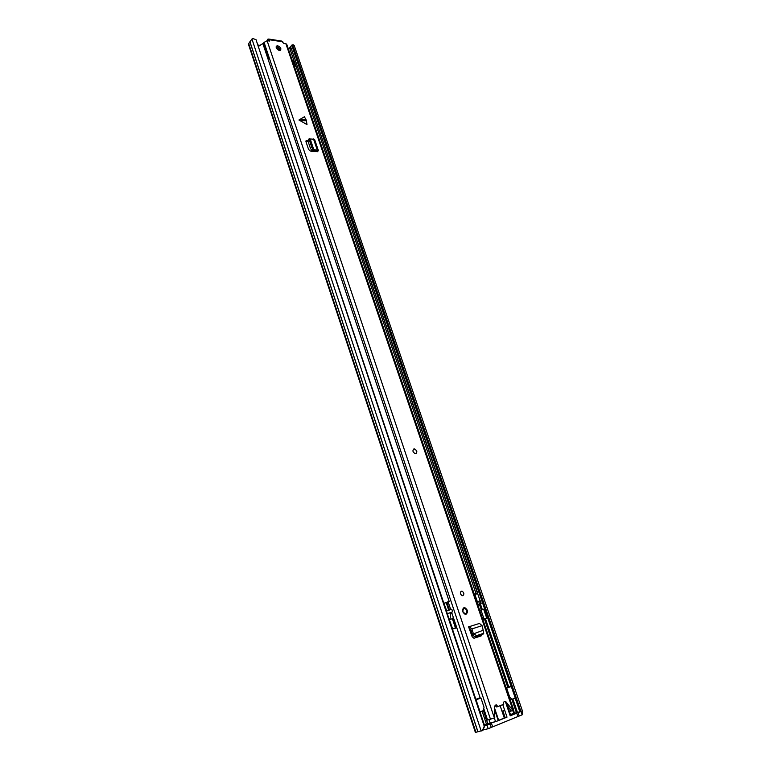 <?xml version="1.0" encoding="UTF-8"?>
<svg xmlns="http://www.w3.org/2000/svg" width="771" height="771" viewBox="0 0 771 771"><rect width="100%" height="100%" fill="white"/><g stroke="black" fill="none" stroke-linecap="round" stroke-linejoin="round"><path stroke-width="1.16" d="M259.355 45.219L258.285 45.055M484.728 726.003L482.762 730.436L475.389 732.431L248.397 44.092L251.934 39.022L252.782 38.55L256.001 39.61L484.255 726.272L484.728 726.003L256.001 39.61M520.936 711.479L292.932 45.74L291.92 45.036L289.135 48.207M291.92 45.036L293.202 44.785L294.214 45.499L292.932 45.74M520.926 711.334L522.381 710.814L522.632 714.225L522.025 714.438M482.289 730.715L484.255 726.272M522.381 710.814L294.214 45.499M483.369 710.583L484.641 714.38L483.311 714.746L484.689 718.871L486.019 718.514L487.831 723.94L490.154 722.996L489.016 719.594M484.641 714.38L486.019 718.514M487.831 723.94L486.491 724.287L484.689 718.871M483.311 714.746L482.097 711.093M480.131 697.716L475.861 699.336M510.402 714.466L521.003 711.46L522.15 714.813L519.249 715.999L518.102 712.645L521.003 711.46M486.453 724.152L484.39 724.981M487.031 725.241L488.188 728.701L491.252 727.448L490.096 723.998L484.68 725.848M490.096 723.998L484.545 725.444M484.496 725.299L498.268 720.683L494.529 709.561M494.327 718.032L495.522 721.598L498.268 720.683M495.522 721.598L490.154 722.996M494.481 707.855L498.731 720.5L507.019 717.136L504.34 717.897L502.056 711.141L504.726 710.37L502.056 711.141M505.256 701.263L510.209 715.845L510.768 715.555L506.239 702.208M510.209 715.845L516.753 713.185L510.527 714.823M510.508 714.765L518.102 712.645M479.398 635.593L479.678 636.403M502.788 704.646L507.019 717.136M480.169 697.822L475.958 699.422L480.94 697.996L476.035 699.856M506.287 688.32L511.289 686.46L515.269 698.092L510.219 699.846M511.125 686.306L506.152 687.925M516.185 697.659L515.269 698.092M506.672 688.214L509.766 697.273L512.175 699.307M496.437 713.667L498.731 720.5M516.753 713.185L517.9 716.548L492.659 726.87L491.503 723.429M480.94 697.996L484.034 707.277L483.35 710.602L480.034 711.893M519.249 715.999L517.842 716.365M492.659 726.87L491.185 727.246M482.945 730.041L488.188 728.701M505.198 717.743L502.914 710.968M502.307 711.132L504.6 717.897M452.5 629.097L456.789 627.748M450.341 612.646L450.765 613.909L449.975 619.46M446.872 602.247L449.454 609.977M482.791 619.421L484.111 619.017L482.819 619.498M482.848 619.566L487.291 617.928L482.771 619.344M456.74 627.604L452.413 628.837M453.348 617.446L452.336 618.737M452.606 628.779L449.358 619.653M449.541 619.595L452.384 618.727L455.439 627.893M456.075 627.71L453.02 618.564L452.384 618.727M454.909 624.211L455.536 624.018M484.024 618.94L480.979 610.006L479.726 610.41M480.979 610.006L483.668 609.186L486.713 618.091M487.291 617.928L484.246 609.042L483.668 609.186M454.35 620.472L453.724 620.665M498.741 720.297L504.301 718.032L500.128 705.687M473.278 633.454L476.497 635.67L483.774 633.28L483.186 630.254L472.18 634.36L471.081 631.044L472.43 630.755L473.278 633.454L472.035 634.07M483.59 633.357L482.829 634.456M482.646 634.533L475.553 636.846L473.172 635.718L472.18 634.36M481.991 634.755L481.171 635.921L473.953 638.243L472.151 636.701L468.604 626.842L469.337 626.64L471.919 628.905L472.43 630.755M469.269 628.808L470.58 629.194L471.081 631.044M299.293 119.476L305.991 119.563L304.352 116.778L298.955 120.016L307.003 124.594L306.395 120.739L299.697 120.662M279.381 50.549L280.162 50.51C281.588 48.824 280.789 47.253 277.762 45.778L276.972 45.826C275.555 47.513 276.355 49.093 279.381 50.549M415.694 453.676C417.506 452.066 417.121 450.486 414.538 448.915L414.085 448.915C412.263 450.515 412.639 452.105 415.232 453.685L415.694 453.676M462.879 595.665C464.402 594.171 464.132 592.677 462.07 591.184L461.366 591.184C459.844 592.668 460.104 594.162 462.166 595.665L462.879 595.665M466.089 614.208C468.257 612.058 467.881 609.9 464.961 607.741L463.901 607.741C461.723 609.871 462.089 612.029 465.009 614.208L466.089 614.208M268.848 39.061L281.646 41.056L283.574 43.253L286.696 44.149L513.737 710.168L513.062 710.505L285.848 43.6M269.426 41.065L269.262 39.726L268.086 38.945L267.479 40.371M269.628 40.824L267.113 40.709L264.077 42.386L262.969 43.899M484.092 709.571L487.58 720.047L494.77 717.859L494.452 706.862L496.379 704.877L497.873 706.583L503.752 704.27C503.357 702.159 503.926 701.176 505.458 701.311L513.062 710.505M315.05 150.885L315.888 149.94L318.346 150.461L317.546 151.81L316.158 151.704L316.409 150.904L311.783 150.22L310.482 148.475L307.793 140.544L309.104 138.828M307.745 140.399L306.665 140.389L306 141.777L308.573 149.429L310.472 151.058L316.158 151.704M483.186 630.254L482.068 625.667L479.485 623.44L468.604 626.842M305.991 119.563L306.395 120.739M280.104 50.529C279.96 48.689 278.89 47.445 276.876 46.8L276.143 46.829M305.914 141.324L308.072 141.382M512.676 710.66L511.327 711.016L507.395 705.61M497.873 706.583L496.524 706.949L494.963 705.214M268.433 40.911L267.566 39.388M511.289 710.958L509.4 711.517M480.285 698.179L451.594 612.213M450.707 609.543L448.124 601.814M318.346 150.461L314.578 139.378L310.135 138.915M315.888 149.94L313.845 149.796L311.898 147.656L309.21 139.705L309.46 138.616L310.154 138.886M310.173 138.925L313.836 149.757L312.563 150.673M313.845 149.796L312.766 150.721M413.555 449.117L414.384 449.001C416.677 450.158 417.236 451.681 416.051 453.57M447.864 613.803L448.577 613.321M446.158 602.508L448.732 610.227M443.923 603.288L449.175 601.39L262.844 43.542L258.671 46.231M444.135 603.365L449.175 601.39M447.373 613.677L452.654 611.798L451.787 609.196L446.631 611.018M447.411 613.793L452.654 611.798M294.233 61.111L476.054 593.699L477.721 593.188L474.319 594.547M477.432 593.207L291.033 47.821L477.721 593.188M290.089 48.38L291.033 47.821M481.181 603.317L480.314 600.782L478.646 601.303L479.514 603.838L481.181 603.317L477.76 604.647M480.902 603.356L480.034 600.811M476.054 593.699L474.29 594.48M479.514 603.838L477.741 604.589M477.345 601.891L478.675 601.37M474.329 594.595L477.663 593.622L480.121 600.792M443.961 603.404L446.746 610.979M268.135 59.367L268.857 57.95L267.47 57.391M294.907 61.738L294.079 61.063L292.546 61.333M294.426 66.846L295.553 65.602L293.635 61.641L295.274 65.362L294.291 66.441M292.922 62.432L293.635 61.641M279.767 50.568L279.883 49.286M279.401 49.469L276.538 48.428M268.857 57.95L264.318 44.602L263.094 44.284M268.067 57.353L263.692 44.255M294.079 61.063L289.694 48.188L288.711 48.284L288.499 49.46M290.513 48.881L289.694 48.188M288.711 48.284L288.267 48.785M294.252 63.444L293.539 64.234M513.765 713.368L512.831 710.602M477.981 731.843L249.92 41.682M481.191 731.053L251.934 39.022M477.875 731.862L249.871 41.807M475.948 732.354L248.628 43.301M519.837 711.768L515.173 698.131M511.183 686.498L291.843 45.605M517.447 712.404L512.879 699.037M508.783 687.048L485.412 618.631M482.328 609.601L480.314 603.712M290.522 48.13L290.233 47.282M516.425 712.664L511.896 699.384M507.8 687.375L484.448 618.978M481.345 609.9L479.36 604.069M514.498 713.175L513.515 710.313M480.082 711.884L476.073 699.846M450.765 613.909L452.008 613.437M476.565 635.651L475.62 636.827M474.107 634.533L473.172 635.718M282.832 41.836L269.262 39.726M494.375 718.013L267.113 40.709M490.481 719.247L264.077 42.386M505.631 702.371L506.489 702.14M316.1 151.704L315.821 150.894M305.942 141.016L306.868 140.37M309.21 139.705L307.793 140.544M311.821 147.434L310.395 148.263M313.209 149.391L311.783 150.22M317.247 149.959L313.479 138.867M482.068 625.667L471.919 628.905M479.485 623.44L469.337 626.64M463.323 608.04L464.672 607.924L466.966 610.391C467.486 612.425 467.053 613.726 465.665 614.285M462.87 611.625C463.092 607.847 464.46 607.432 466.947 610.391C466.725 614.169 465.366 614.583 462.87 611.625M313.556 151.463L313.315 150.759M314.337 151.569L314.086 150.817M314.732 151.598L314.472 150.837M315.04 151.617L314.78 150.865M474.377 594.451L294.483 66.778M477.818 604.56L476.96 602.026M477.413 601.862L474.878 594.422M278.158 49.421L279.208 48.216M277.425 46.944L276.394 48.13M276.182 47.494L276.789 46.79M510.132 699.605L511.472 699.23M477.008 637.28L476.738 636.47M476.488 635.738L475.553 636.846M276.153 46.761L276.972 45.826M495.04 705.243L496.379 704.877M504.109 701.687L505.458 701.311M460.817 591.685L462.07 591.184M267.556 40.776L267.344 40.15M306.665 140.389L306 140.842M315.378 150.885L315.647 151.665M464.672 607.924C465.154 607.635 465.954 608.454 467.053 610.362C467.583 612.482 467.062 613.783 465.501 614.285M276.191 47.551L276.847 46.8"/></g></svg>
